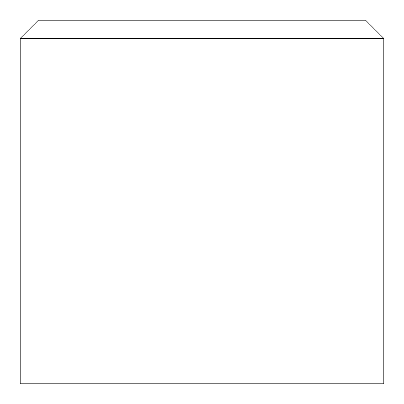 <?xml version="1.0" encoding="UTF-8"?>
<svg xmlns="http://www.w3.org/2000/svg" width="404" height="404" viewBox="0 0 404 404"><rect width="100%" height="100%" fill="white"/><g stroke="black" fill="none" stroke-linecap="round" stroke-linejoin="round"><path stroke-width="0.61" d="M202 20.2L365.62 20.2L202 20.2L202 38.38L383.8 38.38L202 38.38L383.8 38.38L202 38.38L202 383.8L383.8 383.8L20.2 383.8L20.2 38.38L38.38 20.2L365.62 20.2L383.8 38.38L383.8 383.8L202 383.8L202 38.38L20.2 38.38L202 38.38L202 20.2L38.38 20.2L202 20.2M202 383.8L20.2 383.8L202 383.8M202 38.38L20.2 38.38L202 38.38"/></g></svg>

